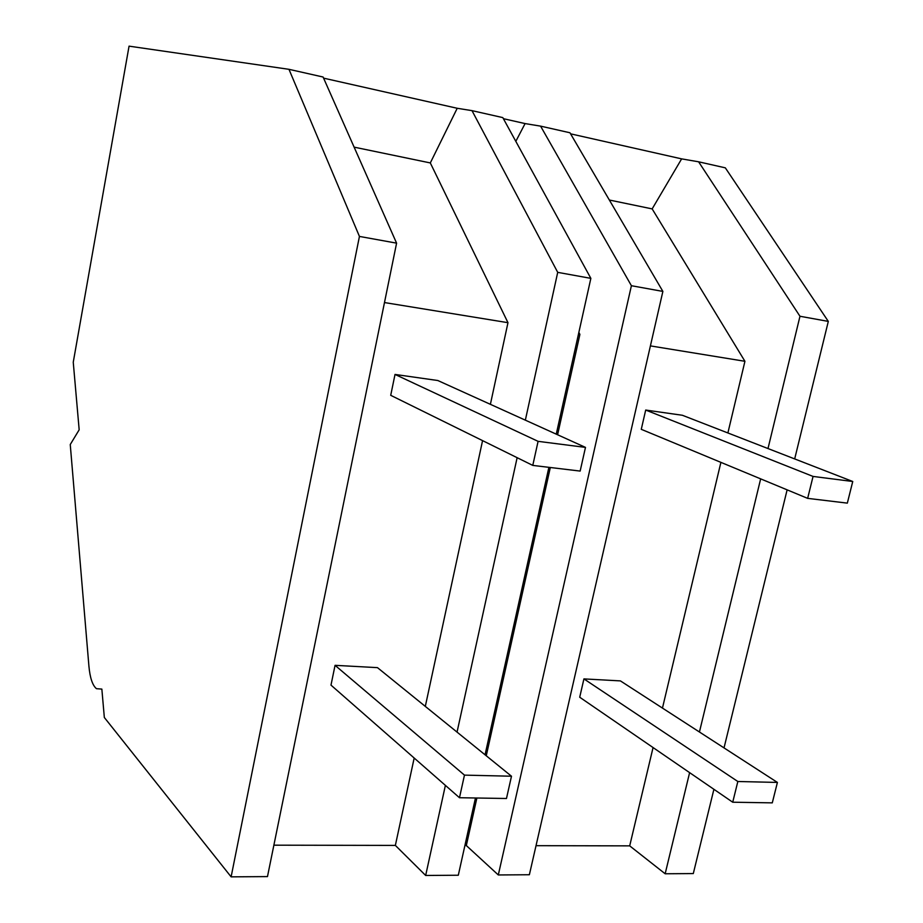 <?xml version="1.0" encoding="UTF-8"?>
<svg xmlns="http://www.w3.org/2000/svg" width="923" height="923" viewBox="0 0 923 923"><rect width="100%" height="100%" fill="white"/><g stroke="black" fill="none" stroke-linecap="round" stroke-linejoin="round"><path stroke-width="1.38" d="M828.312 321.4L799.976 316.266L698.607 161.802L725.316 167.836L828.312 321.4L794.68 458.927M787.123 489.848L724.024 747.895M713.906 789.303L693.3 873.573L665.16 873.769L629.694 845.86L536.021 845.676M799.976 316.266L767.994 448.543M760.656 478.864L699.438 731.997M689.619 772.632L665.16 873.769M498.305 874.958L631.401 285.715L662.876 291.414L529.375 874.739L498.305 874.958L466.323 845.549L464.904 845.549M475.46 797.991L458.304 875.235L425.665 875.466L395.356 845.41L273.877 845.18M288.968 69.317L323.096 77.024L396.59 243.153L267.474 876.596L231.119 876.85L104.334 717.494L101.853 689.089L96.453 688.685C92.508 685.362 89.993 677.874 88.92 666.21L70.252 444.528L79.17 429.806L73.252 362.231L129.058 46.15L288.968 69.317L359.439 236.426L231.119 876.85M556.257 434.156L590.858 278.365L502.804 117.602L471.999 110.645L457.22 108.279L430.314 162.933L507.973 322.681L490.39 404.332M503.404 118.686L525.083 123.578L515.819 141.357M662.876 291.414L569.952 132.762L540.578 126.128L525.083 123.578M570.587 133.835L681.635 158.871L652.157 208.898L744.93 361.297L727.889 432.956M698.607 161.802L681.635 158.871M323.592 78.143L457.22 108.279M720.898 462.354L662.46 708.079M653.069 747.561L629.694 845.86M578.467 334.172L579.898 334.403L557.596 434.768M550.316 467.5L486.259 755.787M476.879 798.014L466.323 845.549M631.401 285.715L540.578 126.128M579.898 334.403L578.848 332.407M650.403 345.894L744.93 361.297M609.353 200.026L652.157 208.898M548.897 467.326L485.048 754.806M590.858 278.365L557.711 272.354L471.999 110.645M557.711 272.354L525.349 420.161M517.134 457.681L457.047 732.112M445.394 785.369L425.665 875.466M482.567 440.629L425.307 706.407M414.185 758.025L395.356 845.41M354.109 147.138L430.314 162.933M396.59 243.153L359.439 236.426M384.487 302.559L507.973 322.681M847.337 503.127L852.748 481.494L813.059 476.43L807.648 498.362L847.337 503.127M852.748 481.494L682.374 415.269L645.696 410.054L641.277 429.322L807.648 498.362M813.059 476.43L645.696 410.054M580.152 471.076L585.482 447.39L538.086 441.344L532.779 465.4L580.152 471.076M585.482 447.39L437.814 380.518L395.021 374.438L390.717 395.321L532.779 465.4M538.086 441.344L395.021 374.438M772.286 802.86L777.408 782.427L737.835 781.504L732.724 802.214L772.286 802.86M777.408 782.427L620.418 680.897L583.924 678.901L579.713 697.234L732.724 802.214M737.835 781.504L583.924 678.901M506.473 798.499L511.492 776.22L464.465 775.124L459.481 797.726L506.473 798.499M511.492 776.22L377.472 667.641L335.061 665.333L330.988 685.12L459.481 797.726M464.465 775.124L335.061 665.333"/></g></svg>
